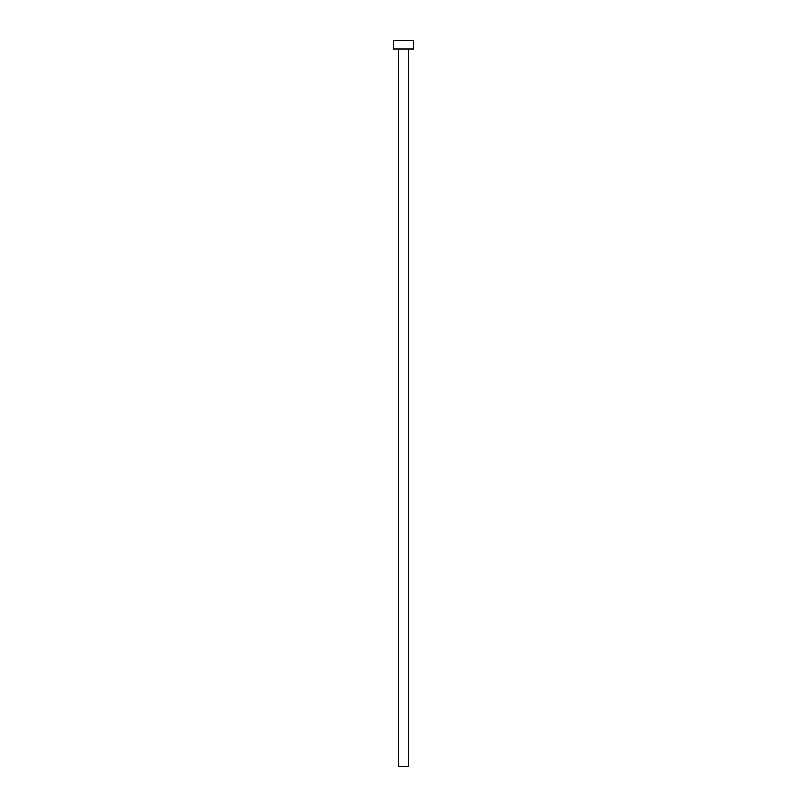 <?xml version="1.0" encoding="UTF-8"?>
<svg xmlns="http://www.w3.org/2000/svg" width="807" height="807" viewBox="0 0 807 807"><rect width="100%" height="100%" fill="white"/><g stroke="black" fill="none" stroke-linecap="round" stroke-linejoin="round"><path stroke-width="0.61" stroke-dasharray="4.04 3.03" d="M408.584 49.066L398.416 49.066L408.584 49.066M393.332 49.066L413.668 49.066M393.332 40.35L413.668 40.35M398.416 766.65L408.584 766.65"/><path stroke-width="1.21" d="M408.584 49.066L408.584 766.65L398.416 766.65L398.416 49.066M413.668 49.066L393.332 49.066L393.332 40.35L413.668 40.35L413.668 49.066"/></g></svg>
